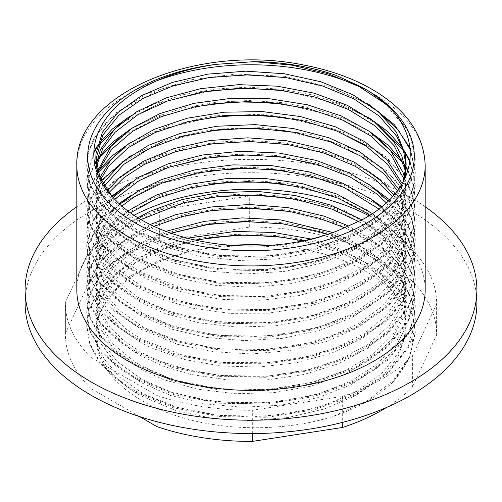 <?xml version="1.0" encoding="UTF-8"?>
<svg xmlns="http://www.w3.org/2000/svg" width="502" height="502" viewBox="0 0 502 502"><rect width="100%" height="100%" fill="white"/><g stroke="black" fill="none" stroke-linecap="round" stroke-linejoin="round"><path stroke-width="0.38" stroke-dasharray="2.51 1.88" d="M229.094 245.139L190.591 250.749L157.195 261.391L129.579 276.433L109.518 294.938L98.166 315.708L95.863 330.768L97.915 344.949L104.002 358.742L119.2 376.826L141.294 392.445L145.668 394.798L177.062 407.229L213.011 414.815L251.32 416.999L289.61 413.667L325.497 404.932L356.803 391.365L381.52 373.726L398.199 353.101L404.135 338.787L406.137 324.104L403.727 307.933L392.219 286.134L372.02 266.612L344.422 250.642L311.127 239.034M303.296 240.797L345.514 254.734L372.942 270.942L392.865 290.558L402.773 308.736L406.149 327.718L405.635 335.223L397.691 357.562L380.717 378.1L355.673 395.589L324.179 408.998L288.135 417.501L249.808 420.645L211.549 418.216L175.725 410.46L141.3 396.053C114.255 380.591 99.22 361.973 96.202 340.199A155.143 89.569 180 0 1 95.857 334.244A155.143 89.569 180 0 1 231.911 245.352M187.434 238.174L163.15 245.66L134.316 259.942L112.668 277.863L100.136 297.077L95.844 317.44L95.907 319.956L101.837 341.448L116.947 361.421L141.307 379.104L170.661 391.893L205.927 400.427L243.959 403.69L282.431 401.374L318.971 393.668L351.281 380.949L377.416 364.019L395.683 343.864L405.045 321.713L406.143 310.776L403.351 293.482L395.13 276.803L376.469 256.767L350.082 239.975L332.889 232.545M327.756 234.308L354.996 246.156L377.378 261.103L395.658 281.258L405.039 303.403L406.143 314.384L403.357 331.653L395.156 348.319L376.513 368.355L350.139 385.159L317.597 397.666L280.957 405.202L242.447 407.266L204.471 403.821L170.58 395.463L141.288 382.725L116.219 364.295L101.404 344.246L95.869 321.054L99.942 301.087L113.383 280.731L135.302 262.916L162.78 249.431L195.152 240.031M165.848 231.34L139.28 243.57L116.182 260.896L101.385 280.944L95.869 304.105L99.961 324.104L113.421 344.46L135.345 362.268L141.288 365.776L168.095 377.667L198.924 385.881L236.618 390.148L275.196 388.918L312.269 382.191L345.571 370.394L372.986 354.18L392.89 334.564L402.78 316.398L406.149 297.435L405.629 289.892L397.672 267.56L380.679 247.022L349.097 226.17M345.1 227.883L356.753 233.763L381.482 251.402L398.18 272.021L404.129 286.347L406.137 301.056L403.74 317.189L392.25 338.988L372.064 358.51L344.347 374.548L310.882 386.182L273.697 392.677L235.105 393.712L197.512 389.207L163.206 379.518L141.307 369.384L112.699 347.328L100.143 328.095L95.844 307.72L95.907 305.235L101.818 283.749L116.916 263.77L140.353 246.595L170.912 233.179M150.167 224.538L119.953 244.01L103.531 263.65L96.183 284.998L95.851 290.765L99.49 309.539L110.151 327.423L123.762 340.72L141.307 352.442L158.444 360.687L192.059 371.11L229.301 376.431L267.892 376.236L305.448 370.558L339.609 359.658L368.324 344.24L389.728 325.164L402.598 303.628L406.131 284.107L399.925 258.373L384.902 237.753L361.923 219.826M358.704 221.551L385.335 241.788L400.32 262.853L406.105 285.412L406.156 287.715L401.801 309.238L389.069 329.588L367.307 348.52L338.379 363.806L304.017 374.486L266.393 379.976L227.808 379.926L190.653 374.423L164.38 366.611L141.294 356.056L129.623 348.758L109.543 330.253L98.179 309.489L95.863 294.392L97.915 280.229L103.977 266.449L120.794 246.921L145.618 230.387L154.007 226.371M137.855 217.749L119.42 231.184L105.953 246.4L98.417 261.655L95.863 277.443L97.275 289.284L107.246 310.28L126.065 329.205L141.3 339.101L185.307 356.182L222.041 362.488L260.563 363.379L298.483 358.71L333.485 348.783L363.354 334.144L386.302 315.695L400.834 294.523L406.156 270.773L401.569 248.691L388.165 227.87L372.315 213.519M369.704 215.22L389.772 233.367L402.171 253.736L406.131 274.387L400.464 299.004L385.536 320.088L362.325 338.417L332.186 352.868L297.052 362.62L259.051 367.05L220.554 365.977L183.952 359.432L151.478 347.917L141.294 342.728L121.277 328.942L106.656 313.11L98.593 297.372L95.857 281.051L97.024 270.296L106.524 249.23L124.916 230.167L140.936 219.594M127.891 210.972L108.583 229.458L97.852 250.084L95.863 264.102L98.072 278.805L104.617 293.08L119.702 310.612L141.294 325.779L147.061 328.835L178.725 341.046L214.837 348.382L253.203 350.296L291.436 346.694L327.147 337.714L358.171 323.928L382.53 306.113L398.789 285.374L404.286 271.569L406.131 257.438L403.382 240.169L394.842 223.076L380.905 207.238M378.728 208.939L392.087 222.875L402.573 241.525L406.149 261.053L405.779 267.447L398.293 289.836L381.74 310.493L357.054 328.151L325.836 341.787L289.961 350.54L251.69 353.954L213.375 351.795L177.375 344.284L141.307 329.381L121.007 315.4L104.146 295.885L96.321 274.594L95.851 267.723L99.283 249.488L109.342 232.068L130.413 212.823M119.74 204.214L111.827 212.145L99.917 230.926L95.844 250.774L95.976 254.351L102.364 275.799L117.907 295.665L141.307 312.432L172.28 325.76L207.728 334.043L245.842 337.037L284.276 334.457L320.659 326.488L352.711 313.543L378.502 296.437L396.354 276.15L405.258 253.937L406.143 244.104L403.169 226.27L394.421 209.102L388.002 201.032M386.207 202.708L398.142 218.665L404.8 235.633L406.137 247.718L403.533 264.435L395.846 280.612L377.611 300.78L351.582 317.766L319.291 330.504L282.802 338.292L244.33 340.626L206.272 337.451L171.389 329.067L140.642 315.702L117.161 298.546L101.912 278.604L95.869 254.382L99.521 235.457L108.256 220.165L121.798 206.046M113.063 197.462L100.896 215.308L95.869 237.44L100.4 258.467L114.299 278.729L136.613 296.381L141.288 299.11L168.892 311.278L200.706 319.542L238.494 323.545L277.054 322.052L313.995 315.061L347.058 303.032L374.141 286.629L393.643 266.869L402.974 249.187L406.143 230.769L405.465 222.116L393.819 194.945M392.363 196.577L397.571 204.295L403.972 219.136L406.137 234.39L404.06 249.419L393.016 271.3L373.237 290.965L345.847 307.199L312.62 319.065L275.56 325.817L236.982 327.122L199.281 322.88L164.763 313.436L141.307 302.719L113.565 281.603L100.362 261.944L95.863 239.63L100.977 218.803L114.726 199.281M107.591 190.773L99.691 204.803L96.07 219.387L95.851 224.099L99.691 243.388L110.948 261.711L124.301 274.481L141.307 285.77L159.962 294.636L193.81 304.827L231.171 309.885L269.769 309.42L307.205 303.478L341.153 292.34L369.547 276.715L390.562 257.495L402.987 235.871L406.131 217.435L399.385 190.635L398.519 189.009M397.339 190.609L406.049 217.63L406.156 221.049L402.014 242.027L389.922 261.925L368.543 281.007L339.929 296.494L305.787 307.412L268.269 313.173L229.671 313.392L192.392 308.146L165.164 300.234L141.294 289.384L130.802 282.915L110.327 264.554L98.511 243.865L95.869 227.72L97.764 214.084L103.387 200.787L108.953 192.573M103.255 184.077L97.733 197.261L95.863 210.771L97.539 223.666L107.961 244.593L127.194 263.387L141.3 272.435L187.02 289.943L223.898 295.992L262.439 296.613L300.278 291.675L335.079 281.509L364.647 266.656L387.218 248.051L401.311 226.778L406.156 204.138L402.14 183.443M401.274 184.887L406.131 207.721L400.96 231.265L386.465 252.443L363.63 270.942L333.786 285.6L298.847 295.596L260.933 300.296L222.405 299.487L185.652 293.206L152.928 281.917L141.3 276.056L121.798 262.715L107.359 247.43L98.775 231.227L95.857 214.379L96.804 204.684L104.334 185.909M99.98 177.407L97.557 184.466L95.863 197.43L98.235 212.66L105.251 227.412L120.204 244.386L141.294 259.107L148.466 262.866L180.4 274.858L216.676 281.936L255.091 283.58L293.25 279.708L328.785 270.478L359.526 256.478L383.515 238.494L399.347 217.642L406.131 190.766L404.493 177.388M404.003 179.245L406.149 194.387L405.898 199.664L398.877 222.104L382.744 242.88L358.422 260.714L327.48 274.563L291.787 283.567L253.579 287.251L215.207 285.356L179.045 278.102L141.3 262.715L122.049 249.613L104.761 230.217L96.484 208.983L95.851 201.057L100.776 179.227M97.683 170.762L95.851 184.102L96.064 188.746L102.916 210.143L118.886 229.903L141.307 245.767L173.912 259.609L209.541 267.648L247.724 270.371L286.115 267.522L322.34 259.302L354.123 246.131L379.562 228.843L397 208.437L405.453 186.16L406.112 175.562M405.911 176.026L406.137 181.046L403.702 197.223L396.511 212.898L378.69 233.192L353.006 250.36L320.979 263.324L284.647 271.369L246.212 273.973L208.079 271.061L172.613 262.797L141.288 249.394L117.87 232.552L102.446 212.955L95.869 187.717L98.204 172.531M405.923 172.619L405.723 170.762M96.315 164.123L95.869 170.768L100.864 192.831L115.196 212.992L137.893 230.487L141.288 232.445L169.695 244.882L202.488 253.196L240.376 256.936L278.911 255.167L315.714 247.919L348.526 235.664L375.276 219.067L394.377 199.175L403.413 181.191M405.277 177.457L404.355 181.649L393.763 203.611L374.385 223.409L347.328 239.83L314.346 251.929L277.418 258.944L238.864 260.519L201.064 256.541L166.338 247.342L141.307 236.047L114.45 215.866L100.595 195.793L95.844 174.382L96.591 165.88M405.478 172.512L405.741 174.382M337.338 230.895C278.227 255.631 191.287 251.697 141.294 222.719L132.007 217.059L111.137 198.842L98.869 178.241L95.895 159.51M381.74 206.567L396.128 219.876L406.664 234.365L413.09 249.663L415.279 265.357L413.497 279.583L408.182 293.507L387.6 319.297L355.203 340.538L313.869 355.479L267.095 362.864L218.96 362.118L173.554 353.383L134.85 337.413L114.4 323.47L99.245 307.481L89.883 290.106L86.72 272.028L89.896 253.937L99.22 236.561L114.418 220.585L134.85 206.623L159.73 195.247L188.143 186.907L218.954 181.912L250.994 180.519L283.053 182.759L313.869 188.564L342.257 197.757L367.169 209.955L387.582 224.745L402.761 241.569L412.129 259.766L415.261 278.692L413.491 292.923L408.208 306.847L387.575 332.631L355.215 353.879L313.863 368.813L267.102 376.193L218.947 375.465L173.566 366.698L134.843 350.754L114.425 336.792L99.22 320.816L89.896 303.44L86.733 285.349L89.877 267.271L99.245 249.896L114.406 233.907L134.85 219.964L159.743 208.581L188.131 200.229L218.954 195.259L251.006 193.841L283.046 196.087L313.863 201.904L342.27 211.078L367.144 223.296L387.594 238.08L402.761 254.89L412.104 273.107L415.286 292.02L413.485 306.245L408.189 320.176L387.588 345.96L355.215 367.213L313.863 382.135L267.102 389.539L218.954 388.786L173.566 380.045L134.837 364.082L114.412 350.132L99.245 334.15L89.871 316.775L86.739 298.696L89.889 280.605L99.22 263.23L114.425 247.254L134.837 233.286L159.736 221.922L188.137 213.57L218.947 208.581L251 207.188L283.053 209.416L313.857 215.239L342.264 224.419L367.163 236.618L387.575 251.42L402.773 268.231L412.111 286.435L415.261 305.36L413.504 319.586L408.201 333.51L387.588 359.3L355.209 380.541L313.869 395.488L267.095 402.861L218.954 402.127L173.56 393.373L134.85 377.416L114.412 363.461L99.227 347.484L89.896 330.103L86.714 312.018L89.896 293.94L99.239 276.558L114.406 260.582L134.856 246.633L159.73 235.243L188.137 226.904L218.96 221.922L251 220.51L283.046 222.762L313.869 228.567L342.257 237.747L367.157 249.965L387.594 264.742L402.755 281.566L412.123 299.769L415.273 318.688L408.201 346.851L387.575 372.628L355.221 393.882L313.857 408.804L267.108 416.202L218.947 415.461L173.573 406.702L134.831 390.757L114.425 376.795L99.233 360.812L89.877 343.443L86.746 325.359L89.871 307.268L99.239 289.899L114.418 273.916L134.831 259.961L159.743 248.59L188.131 240.226L218.947 235.256L251 233.85L283.046 236.078L313.857 241.908L342.27 251.082L367.15 263.293L387.582 278.089L402.78 294.894L412.104 313.104L415.279 332.023L409.663 357.123L393.267 380.56L367.15 400.747L333.133 416.39A164.273 94.84 0 0 0 393.267 381.664L401.073 372.082L407.028 361.948L409.249 356.765L411.822 347.986L412.989 336.56L411.885 325.999L408.71 315.57L403.595 305.549L396.53 295.866L388.542 287.583L383.484 283.21L372.026 274.945L359.194 267.591L345.169 261.191L335.524 257.582L323.043 253.717L306.402 249.77L288.167 246.821L271.275 245.265M284.126 224.011L336.152 236.524L378.345 258.423L394.126 272.172L405.754 287.276L412.889 303.302L415.261 319.799L413.485 334.031L408.208 347.961L387.575 373.739L355.221 394.992L313.857 409.921L267.102 417.306L218.947 416.578L173.573 407.812L134.837 391.867L114.425 377.906L99.227 361.929L89.889 344.554L86.739 326.463L88.942 311.259L95.575 296.481L106.405 282.519L121.126 269.781L160.684 249.35L209.936 237.44M284.778 237.427L336.597 250.009L378.533 271.921L394.265 285.632L405.811 300.698L412.882 316.687L415.286 333.14L409.657 358.227L393.267 381.664M284.101 210.658L336.139 223.183L378.313 245.089L394.126 258.837L405.767 273.935L412.864 289.968L415.273 306.471L413.504 320.696L408.189 334.621L387.594 360.411L355.203 381.652L313.869 396.593L267.095 403.972L218.96 403.231L173.554 394.49L134.856 378.527L114.406 364.577L99.239 348.595L89.896 331.22L86.714 313.135L88.992 297.83L95.687 282.952L106.637 268.921L121.578 256.145L161.562 235.683L211.329 223.917M284.628 197.411L336.491 209.968L378.495 231.88L394.233 245.603L405.792 260.682L412.895 276.677L415.279 293.13L408.195 321.293L387.582 347.07L355.221 368.33L313.857 383.246L267.108 390.65L218.947 389.897L173.566 381.15L134.831 365.199L114.418 351.243L99.239 335.261L89.877 317.892L86.746 299.801L88.967 284.552L95.606 269.731L106.512 255.744L121.321 242.981L161.067 222.549L210.526 210.683M283.724 183.952L335.882 196.433L378.201 218.332L394.045 232.093L405.735 247.216L412.87 263.268L415.261 279.802L413.504 294.034L408.201 307.958L387.582 333.742L355.209 354.983L313.869 369.93L267.102 377.303L218.954 376.575L173.56 367.815L134.85 351.864L114.418 337.902L99.22 321.933L89.896 304.551L86.72 286.466L88.961 271.224L95.625 256.403L106.487 242.416L121.302 229.665L161.023 209.215L210.476 197.368M284.803 170.762L336.61 183.349L378.546 205.262L394.271 218.972L405.811 234.032L412.882 250.021L415.286 266.468L413.491 280.693L408.182 294.624L387.594 320.408L355.209 341.655L313.863 356.583L267.102 363.981L218.954 363.228L173.56 354.487L134.843 338.524L114.406 324.581L99.245 308.592L89.877 291.223L86.733 273.138L88.998 257.815L95.687 242.924L106.688 228.887L121.647 216.092L161.707 195.642L211.53 183.883M389.376 199.696L408.659 224.789L415.267 252.023L408.201 280.179L387.575 305.956L355.221 327.216L313.857 342.138L267.108 349.53L218.947 348.79L173.573 340.036L134.831 324.091L114.425 310.129L99.233 294.147L89.883 276.778L86.739 258.687L88.804 243.966L95.01 229.627L105.188 216.042L119.03 203.561M130.545 195.78L155.513 183.544L184.372 174.439L215.96 168.91L248.998 167.166L282.105 169.293L313.932 175.261L343.205 184.786L368.675 197.55M284.063 157.333L336.108 169.839L378.32 191.739L394.114 205.494L405.754 220.604L412.889 236.63L415.261 253.133L413.485 267.365L408.208 281.296L387.575 307.073L355.221 328.321L313.857 343.255L267.102 350.641L218.947 349.907L173.566 341.147L134.837 325.202L114.425 311.234L99.22 295.264L89.889 277.888L86.733 259.798L88.841 244.92L95.198 230.443L105.571 216.738L119.689 204.17M120.317 203.699L160.138 182.885L209.943 170.774M130.338 155.915L168.59 138.859L214.185 129.121L263.054 127.583L310.851 134.492L353.308 149.251L386.684 170.611L407.944 196.74L413.435 210.89L415.286 225.354L413.485 239.579L408.189 253.51L387.588 279.294L355.215 300.547L313.863 315.469L267.102 322.874L218.954 322.115L173.566 313.373L134.837 297.416L114.412 283.467L99.245 267.478L89.871 250.109L86.739 232.024L89.883 213.934L99.227 196.564L114.425 180.588L134.831 166.62L159.736 155.256L188.137 146.904L218.947 141.915L251 140.522L283.053 142.744L313.857 148.567L342.264 157.754L367.163 169.952L387.575 184.749L402.773 201.559L412.111 219.769L415.261 238.688L413.504 252.92L408.195 266.844L387.588 292.635L355.203 313.869L313.869 328.816L267.095 336.189L218.954 335.462L173.56 326.708L134.85 310.751L114.412 296.795L99.233 280.819L89.896 263.437L86.714 245.352L93.159 219.707L111.877 196.106M130.093 182.741L154.974 170.41L183.807 161.255L215.408 155.639L248.452 153.819L281.609 155.915L313.518 161.807L342.841 171.32L368.412 184.052M284.571 130.74L336.453 143.29L378.483 165.202L394.221 178.925L405.785 194.004L412.895 209.999L415.273 226.465L408.195 254.627L387.582 280.405L355.221 301.658L313.857 316.58L267.108 323.978L218.947 323.232L173.573 314.478L134.831 298.533L114.418 284.571L99.239 268.589L89.877 251.22L86.746 233.135L89.877 215.044L99.233 197.675L114.418 181.693L134.831 167.731L159.743 156.367L188.137 148.008L218.947 143.032L251 141.633L283.046 143.854L313.857 149.684L342.27 158.858L367.157 171.069L387.575 185.865L402.78 202.67L412.104 220.88L415.273 239.799L413.504 254.025L408.189 267.949L387.6 293.745L355.203 314.98L313.869 329.927L267.095 337.306L218.96 336.566L173.554 327.825L134.85 311.855L114.406 297.912L99.239 281.929L89.889 264.548L86.714 246.469L93.297 220.541L112.423 196.74M120.229 190.459L160.678 169.337L211.411 157.239M130.093 142.737L168.308 125.625L213.908 115.805L262.816 114.255L310.675 121.107L353.207 135.866L386.622 157.233L407.957 183.381L413.435 197.537L415.254 212.02L413.491 226.251L408.208 240.182L387.575 265.96L355.215 287.207L313.863 302.148L267.102 309.521L218.947 308.799L173.566 300.033L134.843 284.088L114.425 270.126L99.22 254.15L89.896 236.775L86.727 218.684L90.423 199.131L101.36 180.475M283.718 117.28L335.882 129.761L378.194 151.66L394.045 165.428L405.735 180.544L412.864 196.602L415.261 213.137L413.504 227.362L408.201 241.286L387.582 267.077L355.209 288.317L313.869 303.264L267.102 310.631L218.954 309.903L173.56 301.15L134.85 285.192L114.412 271.237L99.227 255.261L89.896 237.885L86.72 219.794L88.967 204.546L95.637 189.718L106.506 175.725L121.333 162.974L161.092 142.524L210.589 130.689M408.057 170.266L413.447 184.328L415.279 198.692L413.497 212.911L408.182 226.841L387.6 252.631L355.203 273.872L313.869 288.807L267.102 296.199L218.96 295.452L173.56 286.711L134.85 270.747L114.4 256.798L99.245 240.816L89.883 223.44L86.727 205.356L89.839 187.441L98.982 170.216M407.831 170.962L413.397 185.219L415.286 199.796L413.491 214.021L408.189 227.952L387.594 253.742L355.209 274.989L313.863 289.918L267.102 297.316L218.954 296.563L173.56 287.822L134.843 271.858L114.406 257.909L99.245 241.926L89.877 224.551L86.733 206.473L89.651 189.085L98.266 172.33M120.11 150.544L160.621 129.372L211.455 117.223M410.109 161.236L415.267 185.351L408.208 213.513L387.575 239.291L355.221 260.551L313.857 275.472L267.108 282.864L218.947 282.124L173.573 273.364L134.831 257.426L114.425 243.457L99.227 227.481L89.883 210.112L86.739 192.021L88.71 177.626L94.646 163.596M97.137 159.573L99.007 156.881M130.533 129.121L155.513 116.878L184.372 107.773L215.967 102.245L249.011 100.5L282.118 102.628L313.957 108.595L343.23 118.127L368.7 130.896M402.409 161.035L404.48 164.091M409.99 162.052L415.261 186.468L413.485 200.7L408.214 214.624L387.575 240.402L355.215 261.655L313.857 276.589L267.102 283.969L218.947 283.241L173.566 274.475L134.837 258.536L114.425 244.568L99.22 228.592L89.889 211.216L86.733 193.126L88.747 178.599L94.809 164.436M95.895 162.629L96.095 162.303M96.786 161.217L98.279 159.015M120.336 137.021L160.157 116.207L209.962 104.102M284.816 104.096L337.168 116.884L379.361 139.192M403.231 163.345L404.888 165.867M410.36 148.473L415.267 172.023L413.51 186.248L408.195 200.172L387.594 225.969L355.203 247.204L313.869 262.151L267.095 269.524L218.954 268.79L173.56 260.042L134.856 244.079L114.406 230.129L99.233 214.153L89.896 196.771L86.714 178.687L93.761 151.886M97.124 146.251L98.994 143.559M130.074 116.087L154.949 103.751L183.776 94.596L215.371 88.98L248.408 87.153L281.566 89.243L313.474 95.129L342.803 104.636L368.38 117.361M402.422 147.764L404.53 150.876M410.485 149.916L415.273 173.134L413.504 187.359L408.189 201.283L387.6 227.08L355.203 248.314L313.869 263.255L267.095 270.641L218.96 269.894L173.554 261.153L134.85 245.189L114.4 231.24L99.239 215.258L89.889 197.882L86.72 179.798L93.73 153.041M96.779 147.877L98.285 145.643M120.216 123.799L160.696 102.665L211.48 90.561M284 90.661L336.61 103.356L359.47 113.439L379.098 125.644M403.213 149.998L404.932 152.602M253.73 61.664L254.2 61.677M384.701 103.368L407.429 130.213L413.315 144.827L415.273 159.799L408.201 187.955L387.575 213.733L355.221 234.992L313.857 249.914L267.108 257.313L218.947 256.566L173.573 247.812L134.831 231.868L114.425 217.906L99.233 201.923L89.877 184.554L86.746 166.463L88.954 151.234L95.587 136.431L106.462 122.463L121.233 109.706L160.891 89.274L210.256 77.383M335.499 75.168L368.593 90.837L393.951 110.854L409.839 133.978L415.279 158.688L413.485 172.914L408.189 186.844L387.588 212.622L355.215 233.882L313.863 248.804L267.102 256.202L218.954 255.449L173.566 246.708L134.837 230.751L114.412 216.795L99.245 200.813L89.871 183.443L86.739 165.359L88.528 151.692L93.855 138.326L114.669 113.709L147.293 93.679L188.953 80.05L235.996 74.058L284.352 76.248L329.789 86.539L368.405 104.033M344.949 241.82L411.088 280.003L411.088 248.892L344.949 210.708L344.949 241.82A185.621 107.164 180 0 0 249.682 227.08L249.682 195.968L159.335 209.949L159.335 241.06L249.682 227.08M139.594 416.591L90.912 388.485L90.912 357.374L157.051 395.557L157.051 421.743M436.614 335.01L412.406 387.167L412.406 356.056L436.614 303.898L436.614 335.01A185.621 107.164 180 0 0 436.621 334.244L436.621 303.133A185.621 107.164 0 0 0 411.088 248.892M252.318 433.552L252.318 410.297L342.665 396.323L342.665 422.339M65.385 333.485L89.594 281.327L89.594 250.209L65.385 302.373L65.385 333.485A185.621 107.164 180 0 0 65.379 334.244L65.379 303.133A185.621 107.164 0 0 0 90.912 357.374M89.594 281.327A185.621 107.164 180 0 1 159.335 241.06M159.335 209.949A185.621 107.164 0 0 0 89.594 250.209M342.665 396.323A185.621 107.164 0 0 0 412.406 356.056M412.406 387.167A185.621 107.164 180 0 1 386.502 407.486M65.385 302.373A185.621 107.164 0 0 0 65.379 303.133M90.912 388.485A185.621 107.164 180 0 1 65.379 334.244M157.051 395.557A185.621 107.164 0 0 0 252.318 410.297M344.949 210.708A185.621 107.164 0 0 0 249.682 195.968M436.614 303.898A185.621 107.164 0 0 0 436.621 303.133M411.088 280.003A185.621 107.164 180 0 1 436.621 334.244M406.105 166.005L406.137 167.718M96.202 340.199C97.796 372.327 131.888 402.886 181.479 417.382C228.165 431.576 286.818 431.092 333.133 416.39M284.352 77.358L337.049 90.184L359.909 100.331L379.481 112.624M76.812 289.798A174.188 100.569 180 0 1 134.009 215.295M368.857 215.753A174.188 100.569 180 0 1 425.188 289.798M476.9 303.133A225.9 130.42 0 0 0 251 172.713A225.9 130.42 0 0 0 25.1 303.133M425.188 206.755A225.9 130.42 0 0 0 76.812 206.755M425.188 165.353A174.188 100.569 0 0 0 357.669 85.848M156.605 80.835A174.188 100.569 0 0 0 76.812 165.353M95.857 330.774L95.857 334.244M95.857 317.44L95.857 321.054M406.143 324.104L406.143 327.718M95.857 304.105L95.857 307.72M406.143 310.769L406.143 314.384M95.857 290.771L95.857 294.385M406.143 297.435L406.143 301.056M95.857 277.437L95.857 281.051M406.143 284.101L406.143 287.721M95.857 264.102L95.857 267.717M406.143 270.773L406.143 274.387M95.857 250.768L95.857 254.388M406.143 257.438L406.143 261.053M95.857 237.433L95.857 241.054M406.143 244.104L406.143 247.718M95.857 224.105L95.857 227.72M406.143 230.769L406.143 234.384M95.857 210.771L95.857 214.385M406.143 217.435L406.143 221.049M95.857 197.437L95.857 201.051M406.143 204.101L406.143 207.715M95.857 184.102L95.857 187.717M406.143 190.766L406.143 194.387M95.857 170.768L95.857 174.382M406.143 177.438L406.143 181.053M86.727 325.359L86.727 326.469M415.273 332.023L415.273 333.133M86.727 312.024L86.727 313.135M415.273 318.688L415.273 319.799M86.727 298.69L86.727 299.801M415.273 305.354L415.273 306.465M86.727 285.356L86.727 286.466M415.273 292.02L415.273 293.137M86.727 272.021L86.727 273.132M415.273 278.692L415.273 279.802M86.727 258.687L86.727 259.798M415.273 265.357L415.273 266.468M86.727 245.352L86.727 246.469M415.273 252.023L415.273 253.133M86.727 232.024L86.727 233.135M415.273 238.688L415.273 239.799M86.727 218.69L86.727 219.801M415.273 225.354L415.273 226.465M86.727 205.356L86.727 206.466M415.273 212.02L415.273 213.13M86.727 192.021L86.727 193.132M415.273 198.685L415.273 199.796M86.727 178.687L86.727 179.798M415.273 185.357L415.273 186.468M415.273 158.688L415.273 159.799M86.727 165.353L86.727 166.463M415.273 172.023L415.273 173.134M95.857 158.4L95.857 161.048"/><path stroke-width="0.75" d="M271.275 245.265L261.316 244.863L229.094 245.139M231.911 245.352A155.143 89.569 180 0 1 261.316 244.876M311.127 239.034L273.628 232.476L235.036 231.447L187.434 238.174M195.152 240.031L236.549 235.018L275.127 236.229L303.296 240.797M332.889 232.545L280.888 219.945L242.378 217.893L204.402 221.344L165.848 231.34M170.912 233.179L206.033 224.714L243.89 221.47L282.362 223.773L318.908 231.472L327.756 234.308M349.097 226.17L324.116 216.136L288.066 207.646L249.739 204.509L211.486 206.95L175.662 214.718L150.167 224.538M154.007 226.371L181.912 216.55L212.942 210.351L251.251 208.161L289.541 211.48L318.663 218.081L345.1 227.883M361.923 219.826L330.517 205.011L295.182 195.51L257.099 191.362L218.64 192.718L182.195 199.526L149.985 211.273L137.855 217.749M140.936 219.594L183.544 202.764L220.127 196.188L258.612 195.021L296.619 199.419L331.822 209.083L358.704 221.551M372.315 213.519L336.76 194.029L302.179 183.6L264.447 178.379L225.881 178.712L188.859 184.485L155.702 195.36L127.891 210.972M130.413 212.823L156.888 198.453L190.258 187.786L227.368 182.195L265.953 182.113L303.616 187.516L338.003 198.165L367.031 213.375L369.704 215.22M380.905 207.238L370.834 199.074L342.778 183.243L309.075 171.853L271.758 165.629L233.166 164.876L195.68 169.657L161.6 179.584L138.502 190.71L119.74 204.214M121.798 206.046L134.053 197.041L162.855 182.734L197.085 172.97L234.672 168.427L273.264 169.375L310.468 175.832L344.014 187.384L378.728 208.939M388.002 201.032L370.708 185.671L348.626 172.594L315.827 160.314L279.037 153.054L240.502 151.265L202.607 154.986L167.731 163.997L137.981 177.664L113.063 197.462M114.726 199.281L139.041 180.682L168.998 167.16L204.057 158.368L242.008 154.836L280.518 156.862L317.208 164.311L349.781 176.792L376.274 193.527L386.207 202.708M393.819 194.945L379.631 179.421L354.217 162.121L322.453 148.937L286.234 140.698L247.85 137.83L209.667 140.541L174.025 148.561L143.17 161.418L118.955 178.241L107.591 190.773M108.953 192.573L124.113 177.495L144.243 164.436L175.355 151.78L211.116 143.93L249.368 141.47L287.715 144.526L323.777 152.991L355.366 166.331L376.45 180.362L392.363 196.577M398.519 189.009L382.825 169.048L359.614 151.78L328.892 137.761L293.369 128.518L255.217 124.628L216.801 126.253L180.513 133.319L148.561 145.291L122.99 161.456L105.294 180.726L103.255 184.077M104.334 185.909L123.825 164.361L149.721 148.366L181.849 136.55L218.282 129.717L256.729 128.28L294.818 132.409L330.209 141.828L360.674 156.04L384.388 174.156L397.339 190.609M402.14 183.443L387.274 160.22L364.728 141.602L335.179 126.736L300.397 116.558L262.571 111.601L224.024 112.197L187.133 118.234L154.221 129.34L127.27 144.764L110.609 160.263L99.98 177.407M100.776 179.227L108.583 166.369L128.211 147.713L155.394 132.428L188.526 121.528L225.511 115.673L264.077 115.322L301.834 120.461L336.434 130.865L365.776 145.875L387.519 164.135L401.274 184.887M404.493 177.388L403.012 172.406L390.619 150.776L369.629 131.543L341.253 115.912L307.324 104.755L269.894 98.8L231.296 98.31L193.923 103.356L160.069 113.527L131.869 128.211L111.005 146.427L97.683 170.762M98.204 172.531L99.126 169.827L111.689 149.289L132.823 131.166L161.311 116.665L195.322 106.662L232.802 101.856L271.394 102.527L308.724 108.727L342.496 120.047L370.576 135.86L391.296 155.193L404.003 179.245M406.112 175.562L405.923 172.619M405.723 170.762L401.757 155.796L393.693 141.401L374.216 121.635L347.152 105.219L314.108 93.171L277.179 86.168L238.619 84.656L200.825 88.641L166.149 97.896L136.695 111.77L114.356 129.416L100.431 149.665L96.315 164.123M96.591 165.88L102.803 148.536L115.058 132.277L137.743 114.776L167.404 101.046L202.268 92.01L240.125 88.208L278.666 89.971L315.501 97.156L348.319 109.411L375.151 125.958L394.258 145.85L404.543 167.856L405.478 172.512M405.741 174.382L405.911 176.026M403.413 181.191L406.143 164.098L405.277 154.34L396.398 132.126L378.571 111.833L352.806 94.709L320.772 81.751L284.402 73.769L245.967 71.171L207.853 74.139L172.393 82.41L141.821 95.487L117.976 112.479L102.402 132.34L95.976 153.781L95.844 157.433L99.911 177.237L111.783 195.993A155.143 89.569 0 0 0 141.3 219.801A155.143 89.569 0 0 0 337.331 230.889L361.314 220.158C427.102 186.123 426.072 120.894 360.994 86.796A163.301 94.282 180 0 1 369.114 221.57A163.301 94.282 180 0 1 135.527 223.133A163.301 94.282 180 0 1 94.282 129.962A163.301 94.282 180 0 1 216.08 64.363L253.73 61.671A164.273 94.84 180 0 1 335.499 75.168L361.007 86.783M209.936 237.44L247.266 234.936L284.778 237.427M211.329 223.917L247.637 221.602L284.126 224.011M210.526 210.683L247.216 208.28L284.101 210.658M210.476 197.368L247.461 194.927L284.628 197.411M211.53 183.883L247.536 181.611L283.724 183.952M119.03 203.561L130.545 195.78M368.675 197.55L381.74 206.567M119.689 204.17L120.317 203.699M209.943 170.774L247.279 168.27L284.803 170.762M111.877 196.106L130.093 182.741M368.412 184.052L389.376 199.696M112.423 196.74L120.229 190.459M211.411 157.239L247.649 154.936L284.063 157.333M101.36 180.475L130.338 155.915M210.589 130.689L247.486 128.261L284.571 130.74M98.982 170.216L112.373 155.683L130.093 142.737M98.266 172.33L120.11 150.544M211.455 117.223L247.499 114.939L283.718 117.28M94.646 163.596L95.869 161.537M96.007 161.318L97.137 159.573M99.007 156.881L112.555 142.179L130.533 129.121M368.7 130.896L387.933 145.059L402.409 161.035M404.48 164.091L406.08 166.689M406.143 166.802L408.057 170.266M94.809 164.436L95.895 162.629M96.095 162.303L96.786 161.217M98.279 159.015L120.336 137.021M209.962 104.102L247.298 101.599L284.816 104.096M379.361 139.192L403.231 163.345M404.888 165.867L406.018 167.712M406.137 167.919L407.831 170.962M93.761 151.886L97.124 146.251M98.994 143.559L112.348 129.02L130.074 116.087M368.38 117.361L387.833 131.624L402.422 147.764M404.53 150.876L410.109 161.236M93.73 153.041L96.779 147.877M98.285 145.643L120.216 123.799M211.48 90.561L247.649 88.264L284 90.661M379.098 125.644L403.213 149.998M404.932 152.602L409.99 162.052M254.2 61.677L292.007 65.172L327.605 73.587L359.055 86.564L384.701 103.368M157.051 421.743L157.051 426.669L139.594 416.591M342.665 422.339L342.665 427.434L252.318 441.409L252.318 433.552M386.502 407.486A185.621 107.164 180 0 1 342.665 427.434M252.318 441.409A185.621 107.164 180 0 1 157.051 426.669M95.895 159.51L102.816 135.132L118.779 115.372L142.882 98.499L173.711 85.622L209.303 77.521L247.48 74.798L285.883 77.578L322.108 85.798L353.96 98.913L379.405 116.194L396.944 136.575L403.558 151.071L406.105 166.005M406.143 164.104L405.277 177.457M368.405 104.033L394.371 124.653L410.36 148.473M210.256 77.383L247.21 74.942L284.352 77.358M379.481 112.624L398.412 130.3L410.485 149.916M425.188 165.353L425.188 289.798A174.188 100.569 180 0 1 317.659 382.712A174.188 100.569 180 0 1 127.828 360.913A174.188 100.569 180 0 1 76.812 289.798L76.812 165.353A174.188 100.569 0 0 0 127.828 236.467A174.188 100.569 0 0 0 317.659 258.266A174.188 100.569 0 0 0 425.188 165.353C424.058 135.954 407.699 111.425 376.111 91.766C355.818 79.335 331.91 70.468 304.407 65.166C199.357 43.097 74.472 92.418 76.812 165.353M134.009 215.295A174.188 100.569 180 0 1 368.857 215.753M216.08 64.369C185.382 68.862 159.14 77.684 137.353 90.849C91.239 118.177 80.188 162.554 111.783 195.993M76.812 206.755A225.9 130.42 0 0 0 25.1 289.798L25.1 303.133A225.9 130.42 0 0 0 91.264 395.356A225.9 130.42 0 0 0 337.451 423.632A225.9 130.42 0 0 0 476.9 303.133L476.9 289.798A225.9 130.42 0 0 0 425.188 206.755M25.1 289.798A225.9 130.42 0 0 0 91.264 382.022A225.9 130.42 0 0 0 337.451 410.297A225.9 130.42 0 0 0 476.9 289.798M357.669 85.848A174.188 100.569 0 0 0 156.605 80.835M95.857 157.433L95.857 158.4"/></g></svg>
